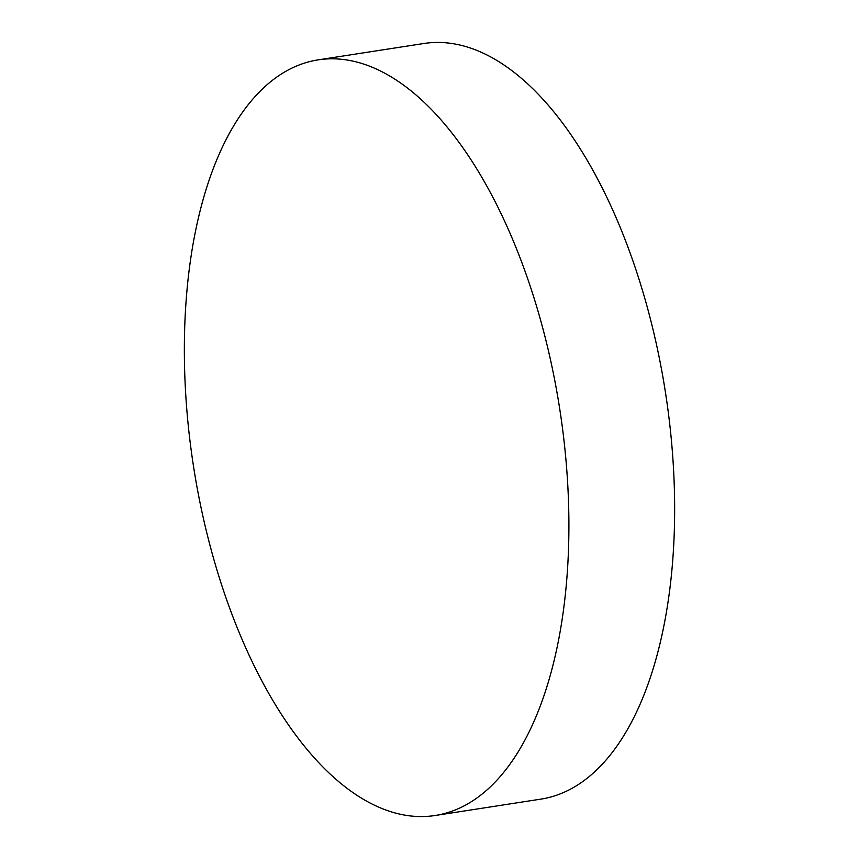 <?xml version="1.0" encoding="UTF-8"?>
<svg xmlns="http://www.w3.org/2000/svg" width="859" height="859" viewBox="0 0 859 859"><rect width="100%" height="100%" fill="white"/><g stroke="black" fill="none" stroke-linecap="round" stroke-linejoin="round"><path stroke-width="1.29" d="M414.596 93.771A382.319 185.351 81.2 0 1 568.615 505.156A382.319 185.351 81.2 0 1 435.126 815.502A382.319 185.351 81.2 0 1 338.661 781.604A382.319 185.351 81.2 0 1 184.642 370.218A382.319 185.351 81.2 0 1 318.131 59.872A382.319 185.351 81.2 0 1 414.596 93.771M318.131 59.872L423.874 43.498A382.319 185.351 81.2 0 1 520.339 77.396A382.319 185.351 81.2 0 1 674.358 488.782A382.319 185.351 81.2 0 1 540.869 799.128L435.126 815.502"/></g></svg>
